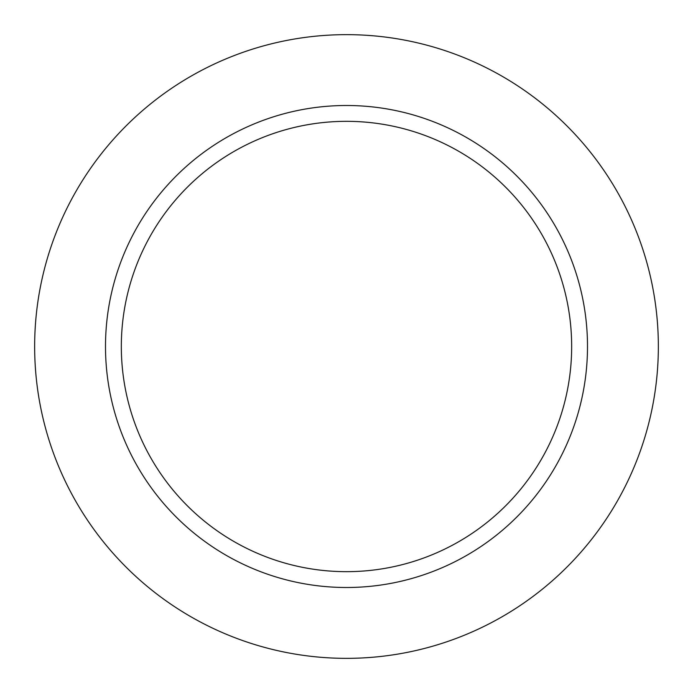 <?xml version="1.0" encoding="UTF-8"?>
<svg xmlns="http://www.w3.org/2000/svg" width="693" height="693" viewBox="0 0 693 693"><rect width="100%" height="100%" fill="white"/><g stroke="black" fill="none" stroke-linecap="round" stroke-linejoin="round"><path stroke-width="1.04" d="M34.65 346.5A311.85 311.85 0 0 0 346.5 658.35A311.85 311.85 0 0 0 658.35 346.5A311.85 311.85 0 0 0 346.5 34.65A311.85 311.85 0 0 0 34.65 346.5M587.499 346.5A240.999 240.999 0 0 0 346.5 105.501A240.999 240.999 0 0 0 105.501 346.5A240.999 240.999 0 0 0 346.5 587.499A240.999 240.999 0 0 0 587.499 346.5M571.664 346.5A225.164 225.164 0 0 0 233.913 151.498A225.164 225.164 0 0 0 233.913 541.502A225.164 225.164 0 0 0 571.664 346.5"/></g></svg>
